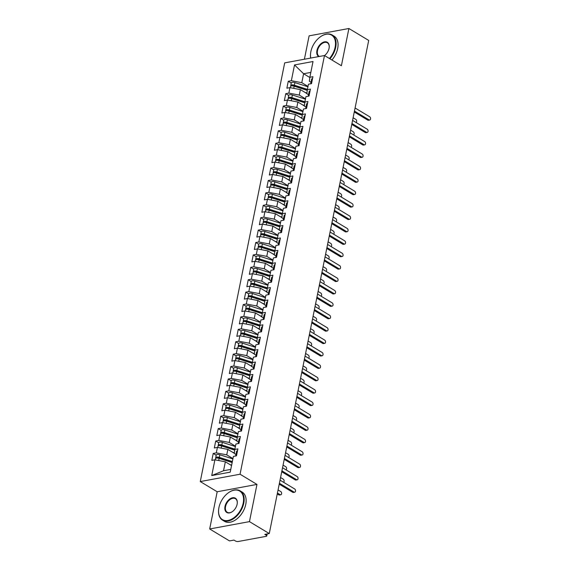 <?xml version="1.0" encoding="UTF-8"?>
<svg xmlns="http://www.w3.org/2000/svg" width="570" height="570" viewBox="0 0 570 570"><rect width="100%" height="100%" fill="white"/><g stroke="black" fill="none" stroke-linecap="round" stroke-linejoin="round"><path stroke-width="0.85" d="M209.682 528.974L249.461 521.628L256.97 484.415L217.184 491.76L209.682 528.974L229.489 540.909L233.964 540.089L235.41 540.959A2.052 0.777 -168.6 0 0 238.26 541.5L266.105 536.356A2.052 0.777 -168.6 0 0 266.76 535.95A2.052 0.777 -168.6 0 0 266.24 535.266L264.793 534.396L269.268 533.57L368.705 40.434L348.897 28.5L309.111 35.846L304.394 59.23M217.184 491.76L200.269 481.565L284.694 62.871L324.48 55.525L240.056 474.219L200.269 481.565M214.904 459.812L211.727 475.572L230.223 472.152L233.401 456.399L236.486 455.829L237.889 448.882L234.804 449.452L235.902 443.994L238.987 443.424L240.39 436.478L237.305 437.048L238.403 431.59L241.488 431.02L242.891 424.073L239.806 424.643L240.903 419.185L243.989 418.615L245.392 411.668L242.307 412.238L243.411 406.773L246.489 406.211L247.893 399.257L244.808 399.827L245.912 394.369L248.99 393.799L250.394 386.852L247.309 387.422L248.413 381.964L251.491 381.394L252.895 374.447L249.81 375.017L250.914 369.559L253.992 368.99L255.396 362.043L252.311 362.613L253.415 357.155L256.5 356.585L257.897 349.638L254.811 350.208L255.916 344.75L259.001 344.18L260.397 337.233L257.319 337.803L258.417 332.339L261.502 331.776L262.898 324.822L259.82 325.392L260.918 319.934L264.003 319.364L265.399 312.417L262.321 312.987L263.418 307.529L266.504 306.959L267.9 300.012L264.822 300.582L265.919 295.125L269.004 294.555L270.408 287.608L267.323 288.178L268.42 282.72L271.505 282.15L272.909 275.203L269.824 275.773L270.921 270.315L274.006 269.745L275.41 262.798L272.325 263.368L273.422 257.904L276.507 257.341L277.911 250.387L274.826 250.957L275.93 245.499L279.008 244.929L280.411 237.982L277.326 238.552L278.431 233.094L281.509 232.524L282.912 225.578L279.827 226.147L280.932 220.69L284.01 220.12L285.413 213.173L282.328 213.743L283.433 208.285L286.518 207.715L287.914 200.768L284.829 201.338L285.933 195.881L289.019 195.311L290.415 188.364L287.33 188.934L288.434 183.469L291.519 182.899L292.916 175.952L289.838 176.522L290.935 171.064L294.02 170.494L295.417 163.547L292.339 164.117L293.436 158.66L296.521 158.09L297.918 151.143L294.84 151.713L295.937 146.255L299.022 145.685L300.426 138.738L297.341 139.308L298.438 133.85L301.523 133.28L302.927 126.333L299.841 126.903L300.939 121.446L304.024 120.876L305.427 113.929L302.342 114.492L303.44 109.034L306.525 108.464L307.928 101.517L304.843 102.087L305.947 96.629L309.026 96.059L310.429 89.112L307.344 89.682L308.448 84.225L311.526 83.655L312.93 76.708L309.845 77.278L313.023 61.524L294.526 64.937L291.348 80.691L288.263 81.261L286.867 88.207L289.945 87.638L288.847 93.102L285.762 93.665L284.359 100.612L287.444 100.049L286.347 105.507L283.262 106.077L281.858 113.024L284.943 112.454L283.846 117.912L280.761 118.482L279.357 125.428L282.442 124.859L281.345 130.316L278.26 130.886L276.856 137.833L279.941 137.263L278.837 142.721L275.759 143.291L274.355 150.238L277.44 149.668L276.336 155.126L273.258 155.696L271.854 162.642L274.94 162.072L273.835 167.537L270.757 168.1L269.353 175.047L272.439 174.484L271.334 179.942L268.256 180.512L266.853 187.459L269.938 186.889L268.833 192.346L265.748 192.917L264.352 199.863L267.437 199.293L266.333 204.751L263.247 205.321L261.851 212.268L264.929 211.698L263.832 217.156L260.746 217.726L259.35 224.673L262.428 224.103L261.331 229.56L258.246 230.13L256.849 237.077L259.927 236.507L258.83 241.972L255.745 242.535L254.341 249.482L257.426 248.919L256.329 254.377L253.244 254.947L251.84 261.894L254.925 261.324L253.828 266.781L250.743 267.351L249.339 274.298L252.424 273.728L251.327 279.186L248.242 279.756L246.839 286.703L249.924 286.133L248.819 291.591L245.741 292.161L244.338 299.108L247.423 298.538L246.318 303.995L243.24 304.565L241.837 311.512L244.922 310.942L243.817 316.407L240.739 316.97L239.336 323.917L242.421 323.354L241.317 328.812L238.239 329.382L236.835 336.329L239.92 335.759L238.816 341.216L235.731 341.786L234.334 348.733L237.419 348.163L236.315 353.621L233.23 354.191L231.833 361.138L234.911 360.568L233.814 366.026L230.729 366.596L229.332 373.542L232.41 372.972L231.313 378.43L228.228 379L226.832 385.947L229.91 385.377L228.812 390.842L225.727 391.405L224.331 398.352L227.409 397.789L226.311 403.247L223.226 403.817L221.823 410.763L224.908 410.193L223.811 415.651L220.725 416.221L219.322 423.168L222.407 422.598L221.31 428.056L218.224 428.626L216.821 435.573L219.906 435.003L218.809 440.46L215.724 441.03L214.32 447.977L217.405 447.407L216.301 452.865L213.223 453.435L211.819 460.382L214.904 459.812L225.349 461.8L223.547 470.734L230.779 469.402M232.959 458.601L226.746 454.853L227.85 449.395L234.327 453.3M216.301 452.865L226.746 454.853M217.405 447.407L227.85 449.395M235.46 446.189L229.247 442.448L230.351 436.991L236.828 440.895M218.809 440.46L229.247 442.448M219.906 435.003L230.351 436.991M234.804 449.452L234.306 453.456L236.13 454.561M237.961 433.784L231.755 430.044L232.852 424.586L239.329 428.49M221.31 428.056L231.755 430.044M222.407 422.598L232.852 424.586M237.305 437.048L236.807 441.052L238.638 442.156M240.462 421.38L234.256 417.639L235.353 412.181L241.83 416.086M223.811 415.651L234.256 417.639M224.908 410.193L235.353 412.181M239.806 424.643L239.307 428.647L241.138 429.751M242.963 408.975L236.757 405.234L237.854 399.777L244.331 403.674M226.311 403.247L236.757 405.234M227.409 397.789L237.854 399.777M242.307 412.238L241.808 416.243L243.639 417.34M245.463 396.57L239.258 392.83L240.355 387.365L246.831 391.269M228.812 390.842L239.258 392.83M229.91 385.377L240.355 387.365M244.808 399.827L244.316 403.838L246.14 404.935M247.964 384.166L241.758 380.418L242.856 374.96L249.332 378.865M231.313 378.43L241.758 380.418M232.41 372.972L242.856 374.96M247.309 387.422L246.817 391.433L248.641 392.53M250.472 371.754L244.259 368.013L245.357 362.556L251.84 366.46M233.814 366.026L244.259 368.013M234.911 360.568L245.357 362.556M249.81 375.017L249.318 379.022L251.142 380.126M252.973 359.349L246.76 355.609L247.857 350.151L254.341 354.055M236.315 353.621L246.76 355.609M237.419 348.163L247.857 350.151M252.311 362.613L251.819 366.617L253.643 367.721M255.474 346.945L249.261 343.204L250.365 337.746L256.842 341.651M238.816 341.216L249.261 343.204M239.92 335.759L250.365 337.746M254.811 350.208L254.32 354.212L256.144 355.317M257.975 334.54L251.762 330.799L252.866 325.342L259.343 329.239M241.317 328.812L251.762 330.799M242.421 323.354L252.866 325.342M257.319 337.803L256.821 341.808L258.645 342.905M260.476 322.136L254.263 318.395L255.367 312.93L261.844 316.834M243.817 316.407L254.263 318.395M244.922 310.942L255.367 312.93M259.82 325.392L259.322 329.403L261.145 330.5M262.977 309.731L256.764 305.983L257.868 300.525L264.345 304.43M246.318 303.995L256.764 305.983M247.423 298.538L257.868 300.525M262.321 312.987L261.822 316.998L263.646 318.096M265.478 297.319L259.264 293.579L260.369 288.121L266.846 292.025M248.819 291.591L259.264 293.579M249.924 286.133L260.369 288.121M264.822 300.582L264.323 304.587L266.147 305.691M267.978 284.915L261.772 281.174L262.87 275.716L269.346 279.621M251.327 279.186L261.772 281.174M252.424 273.728L262.87 275.716M267.323 288.178L266.824 292.182L268.655 293.286M270.479 272.51L264.273 268.769L265.371 263.312L271.847 267.216M253.828 266.781L264.273 268.769M254.925 261.324L265.371 263.312M269.824 275.773L269.325 279.777L271.156 280.882M272.98 260.105L266.774 256.365L267.871 250.907L274.348 254.804M256.329 254.377L266.774 256.365M257.426 248.919L267.871 250.907M272.325 263.368L271.826 267.373L273.657 268.47M275.481 247.701L269.275 243.953L270.372 238.495L276.849 242.4M258.83 241.972L269.275 243.953M259.927 236.507L270.372 238.495M274.826 250.957L274.334 254.968L276.158 256.065M277.982 235.296L271.776 231.548L272.873 226.09L279.35 229.995M261.331 229.56L271.776 231.548M262.428 224.103L272.873 226.09M277.326 238.552L276.835 242.564L278.659 243.661M280.49 222.884L274.277 219.144L275.374 213.686L281.858 217.59M263.832 217.156L274.277 219.144M264.929 211.698L275.374 213.686M279.827 226.147L279.336 230.152L281.16 231.256M282.991 210.48L276.778 206.739L277.875 201.281L284.359 205.186M266.333 204.751L276.778 206.739M267.437 199.293L277.875 201.281M282.328 213.743L281.837 217.747L283.661 218.852M285.492 198.075L279.279 194.334L280.383 188.877L286.86 192.781M268.833 192.346L279.279 194.334M269.938 186.889L280.383 188.877M284.829 201.338L284.337 205.343L286.161 206.447M287.993 185.67L281.78 181.93L282.884 176.472L289.361 180.369M271.334 179.942L281.78 181.93M272.439 174.484L282.884 176.472M287.33 188.934L286.838 192.938L288.662 194.035M290.493 173.266L284.28 169.518L285.385 164.06L291.861 167.965M273.835 167.537L284.28 169.518M274.94 162.072L285.385 164.06M289.838 176.522L289.339 180.533L291.163 181.63M292.994 160.861L286.781 157.113L287.886 151.656L294.362 155.56M276.336 155.126L286.781 157.113M277.44 149.668L287.886 151.656M292.339 164.117L291.84 168.129L293.664 169.226M295.495 148.449L289.282 144.709L290.387 139.251L296.863 143.155M278.837 142.721L289.282 144.709M279.941 137.263L290.387 139.251M294.84 151.713L294.341 155.717L296.165 156.821M297.996 136.045L291.783 132.304L292.887 126.846L299.364 130.751M281.345 130.316L291.783 132.304M282.442 124.859L292.887 126.846M297.341 139.308L296.842 143.312L298.673 144.417M300.497 123.64L294.291 119.9L295.388 114.442L301.865 118.346M283.846 117.912L294.291 119.9M284.943 112.454L295.388 114.442M299.841 126.903L299.343 130.908L301.174 132.012M302.998 111.236L296.792 107.495L297.889 102.037L304.366 105.935M286.347 105.507L296.792 107.495M287.444 100.049L297.889 102.037M302.342 114.492L301.844 118.503L303.675 119.6M305.499 98.831L299.293 95.083L300.39 89.625L306.867 93.53M288.847 93.102L299.293 95.083M289.945 87.638L300.39 89.625M304.843 102.087L304.352 106.098L306.176 107.196M308 86.426L301.794 82.679L303.596 73.751L309.816 77.499M291.348 80.691L301.794 82.679M294.526 64.937L303.596 73.751L310.828 72.411M307.344 89.682L306.852 93.694L308.676 94.791M249.461 521.628L269.268 533.57M324.48 55.525L341.394 65.721L348.897 28.5M256.97 484.415L240.056 474.219M231.555 465.548L225.349 461.8M309.845 77.278L309.353 81.282L311.177 82.386M211.727 475.572L223.547 470.734M288.263 81.261L291.234 83.049M285.762 93.665L288.733 95.454M283.262 106.077L286.233 107.865M280.761 118.482L283.725 120.27M278.26 130.886L281.224 132.675M275.759 143.291L278.723 145.079M273.258 155.696L276.222 157.484M270.757 168.1L273.721 169.888M268.256 180.512L271.22 182.3M265.748 192.917L268.719 194.705M263.247 205.321L266.219 207.11M260.746 217.726L263.718 219.514M258.246 230.13L261.217 231.919M255.745 242.535L258.716 244.323M253.244 254.947L256.215 256.735M250.743 267.351L253.707 269.14M248.242 279.756L251.206 281.544M245.741 292.161L248.705 293.949M243.24 304.565L246.204 306.354M240.739 316.97L243.704 318.758M238.239 329.382L241.203 331.17M235.731 341.786L238.702 343.575M233.23 354.191L236.201 355.979M230.729 366.596L233.7 368.384M228.228 379L231.199 380.789M225.727 391.405L228.698 393.193M223.226 403.817L226.197 405.605M220.725 416.221L223.689 418.01M218.224 428.626L221.189 430.414M215.724 441.03L218.688 442.819M213.223 453.435L216.187 455.223M312.56 78.56A2.736 1.033 -168.6 0 0 312.524 78.567A2.736 1.033 -168.6 0 0 311.655 79.116L311.127 81.724A2.736 1.033 11.4 0 1 311.997 81.168A2.736 1.033 11.4 0 1 312.032 81.168M310.707 83.811L310.928 82.714A2.736 1.033 11.4 0 1 311.797 82.165A2.736 1.033 11.4 0 1 311.833 82.158M369.723 120.042L368.434 120.277A1.71 1.147 -100.5 0 1 367.814 120.149L369.103 119.914A1.71 1.147 79.5 0 0 369.723 120.042A1.71 1.147 79.5 0 0 370.586 118.603A1.71 1.147 79.5 0 0 369.731 116.807L355.082 107.987M367.814 120.149L354.276 111.991M369.103 119.914L354.462 111.086M311.341 82.301L311.213 82.094A2.736 1.033 11.4 0 1 311.127 81.724M307.259 90.381L294.17 86.198A2.736 1.033 -168.6 0 0 291.413 85.927A2.736 1.033 -168.6 0 0 290.543 86.476L290.294 87.709M307.294 90.067L293.757 85.735A0.955 0.363 -168.6 0 0 292.788 85.642A0.955 0.363 -168.6 0 0 292.481 85.835A0.955 0.363 -168.6 0 0 292.481 85.878M307.408 89.369L294.377 85.201A2.736 1.033 -168.6 0 0 291.612 84.937A2.736 1.033 -168.6 0 0 290.743 85.486A2.736 1.033 -168.6 0 0 290.985 86.049M290.743 85.486L291.27 82.878A2.736 1.033 11.4 0 1 292.139 82.329A2.736 1.033 11.4 0 1 294.897 82.6L307.935 86.768M356.086 122.5A1.71 1.147 79.5 0 0 356.656 120.954A1.71 1.147 79.5 0 0 355.801 119.379L353.115 117.762M307.273 90.06L302.15 88.713A2.323 0.884 11.4 0 1 300.967 88.236L300.29 87.83M305.093 92.461L306.931 93.045M310.052 90.965A2.736 1.033 -168.6 0 0 310.023 90.972A2.736 1.033 -168.6 0 0 309.147 91.521L308.627 94.128A2.736 1.033 11.4 0 1 309.496 93.58A2.736 1.033 11.4 0 1 309.531 93.573M308.206 96.216L308.427 95.119A2.736 1.033 11.4 0 1 309.296 94.57A2.736 1.033 11.4 0 1 309.332 94.563M367.222 132.447L365.933 132.689A1.71 1.147 -100.5 0 1 365.306 132.553L366.603 132.318A1.71 1.147 79.5 0 0 367.222 132.447A1.71 1.147 79.5 0 0 368.085 131.014A1.71 1.147 79.5 0 0 367.23 129.219L352.581 120.391M365.306 132.553L351.776 124.403M366.603 132.318L351.954 123.49M308.84 94.706L308.712 94.499A2.736 1.033 11.4 0 1 308.627 94.128M307.551 103.37A2.736 1.033 -168.6 0 0 307.522 103.377A2.736 1.033 -168.6 0 0 306.646 103.925L306.126 106.533A2.736 1.033 11.4 0 1 306.995 105.984A2.736 1.033 11.4 0 1 307.031 105.977M305.705 108.621L305.926 107.523A2.736 1.033 11.4 0 1 306.795 106.975A2.736 1.033 11.4 0 1 306.831 106.968M364.722 144.851L363.432 145.094A1.71 1.147 -100.5 0 1 362.805 144.965L364.102 144.723A1.71 1.147 79.5 0 0 364.722 144.851A1.71 1.147 79.5 0 0 365.584 143.419A1.71 1.147 79.5 0 0 364.729 141.624L350.08 132.796M362.805 144.965L349.275 136.807M364.102 144.723L349.453 135.895M306.339 107.11L306.211 106.903A2.736 1.033 11.4 0 1 306.126 106.533M305.05 115.774A2.736 1.033 -168.6 0 0 305.021 115.781A2.736 1.033 -168.6 0 0 304.145 116.33L303.625 118.938A2.736 1.033 11.4 0 1 304.494 118.389A2.736 1.033 11.4 0 1 304.53 118.382M304.294 119.379A2.736 1.033 11.4 0 1 304.323 119.372A2.736 1.033 11.4 0 0 303.418 119.928L303.197 121.025M362.221 157.256L360.931 157.498A1.71 1.147 -100.5 0 1 360.304 157.37L361.601 157.128A1.71 1.147 79.5 0 0 362.221 157.256A1.71 1.147 79.5 0 0 363.083 155.824A1.71 1.147 79.5 0 0 362.221 154.028L347.579 145.2M360.304 157.37L346.774 149.212M361.601 157.128L346.952 148.307M303.839 119.515L303.71 119.308A2.736 1.033 11.4 0 1 303.625 118.938M302.549 128.186A2.736 1.033 -168.6 0 0 302.52 128.186A2.736 1.033 -168.6 0 0 301.644 128.742L301.117 131.342A2.736 1.033 11.4 0 1 301.993 130.794A2.736 1.033 11.4 0 1 302.022 130.787M300.696 133.43L300.917 132.34A2.736 1.033 11.4 0 1 301.794 131.784A2.736 1.033 11.4 0 1 301.822 131.784M359.72 169.668L358.43 169.903A1.71 1.147 -100.5 0 1 357.803 169.775L359.1 169.532A1.71 1.147 79.5 0 0 359.72 169.668A1.71 1.147 79.5 0 0 360.582 168.228A1.71 1.147 79.5 0 0 359.72 166.433L345.078 157.605M357.803 169.775L344.273 161.616M359.1 169.532L344.451 160.712M301.338 131.919L301.209 131.72A2.736 1.033 11.4 0 1 301.117 131.342M304.758 102.785L291.669 98.603A2.736 1.033 -168.6 0 0 288.912 98.332A2.736 1.033 -168.6 0 0 288.042 98.881L287.793 100.113M304.793 102.472L291.256 98.14A0.955 0.363 -168.6 0 0 290.287 98.047A0.955 0.363 -168.6 0 0 289.98 98.24A0.955 0.363 -168.6 0 0 289.98 98.282M304.907 101.781L291.868 97.605A2.736 1.033 -168.6 0 0 289.111 97.342A2.736 1.033 -168.6 0 0 288.242 97.89A2.736 1.033 -168.6 0 0 288.484 98.453M288.242 97.89L288.762 95.283A2.736 1.033 11.4 0 1 289.638 94.734A2.736 1.033 11.4 0 1 292.396 95.005L305.435 99.173M353.585 134.905A1.71 1.147 79.5 0 0 354.155 133.359A1.71 1.147 79.5 0 0 353.3 131.784L350.614 130.167M304.772 102.465L299.649 101.125A2.323 0.884 11.4 0 1 298.466 100.648L297.789 100.235M302.592 104.866L304.43 105.457M302.257 115.19L289.168 111.008A2.736 1.033 -168.6 0 0 286.411 110.737A2.736 1.033 -168.6 0 0 285.541 111.285L285.292 112.518M297.141 113.558L302.271 114.876L288.755 110.552A0.955 0.363 -168.6 0 0 287.786 110.452A0.955 0.363 -168.6 0 0 287.48 110.644A0.955 0.363 -168.6 0 0 287.48 110.687M302.406 114.185L289.368 110.017A2.736 1.033 -168.6 0 0 286.61 109.746A2.736 1.033 -168.6 0 0 285.741 110.295A2.736 1.033 -168.6 0 0 285.983 110.858M285.741 110.295L286.261 107.687A2.736 1.033 11.4 0 1 287.137 107.139A2.736 1.033 11.4 0 1 289.895 107.409L302.934 111.578M351.084 147.309A1.71 1.147 79.5 0 0 351.654 145.77A1.71 1.147 79.5 0 0 350.799 144.196L348.113 142.571M297.148 113.53A2.323 0.884 11.4 0 1 295.965 113.052L295.288 112.639M300.091 117.27L301.929 117.862M299.756 127.602L286.667 123.412A2.736 1.033 -168.6 0 0 283.91 123.141A2.736 1.033 -168.6 0 0 283.034 123.697L282.791 124.923M294.64 125.963L299.77 127.281L286.254 122.956A0.955 0.363 -168.6 0 0 285.285 122.864A0.955 0.363 -168.6 0 0 284.979 123.056A0.955 0.363 -168.6 0 0 284.979 123.091M299.906 126.59L286.867 122.422A2.736 1.033 -168.6 0 0 284.109 122.151A2.736 1.033 -168.6 0 0 283.24 122.7A2.736 1.033 -168.6 0 0 283.482 123.27M283.24 122.7L283.76 120.099A2.736 1.033 11.4 0 1 284.637 119.543A2.736 1.033 11.4 0 1 287.394 119.814L300.426 123.982M348.576 159.721A1.71 1.147 79.5 0 0 349.154 158.175A1.71 1.147 79.5 0 0 348.298 156.6L345.605 154.976M294.647 125.934A2.323 0.884 11.4 0 1 293.464 125.457L292.788 125.044M297.59 129.682L299.421 130.266M297.255 140.006L284.166 135.817A2.736 1.033 -168.6 0 0 281.409 135.553A2.736 1.033 -168.6 0 0 280.533 136.102L280.29 137.327M297.291 139.693L283.746 135.361A0.955 0.363 -168.6 0 0 282.784 135.268A0.955 0.363 -168.6 0 0 282.478 135.46A0.955 0.363 -168.6 0 0 282.478 135.503M297.405 138.995L284.366 134.826A2.736 1.033 -168.6 0 0 281.608 134.556A2.736 1.033 -168.6 0 0 280.732 135.104A2.736 1.033 -168.6 0 0 280.974 135.674M280.732 135.104L281.259 132.504A2.736 1.033 11.4 0 1 282.136 131.955A2.736 1.033 11.4 0 1 284.893 132.219L297.925 136.387M346.076 172.126A1.71 1.147 79.5 0 0 346.653 170.58A1.71 1.147 79.5 0 0 345.798 169.005L343.104 167.38M297.269 139.686L292.146 138.339A2.323 0.884 11.4 0 1 290.964 137.862L290.287 137.448M295.089 142.087L296.92 142.671M329.432 58.511A16.68 10.602 -58.9 0 0 335.124 47.182A16.68 10.602 -58.9 0 0 320.418 36.794A16.68 10.602 -58.9 0 0 310.857 51.656A16.68 10.602 -58.9 0 0 310.629 53.038A16.68 10.602 -58.9 0 0 310.75 58.062M320.525 36.722A17.093 10.859 121.1 0 1 320.625 36.651A17.093 10.859 121.1 0 1 332.082 34.941A17.093 10.859 121.1 0 1 335.694 47.289A17.093 10.859 121.1 0 1 329.937 58.817M318.73 56.587A8.343 5.301 121.1 0 1 316.927 50.538A8.343 5.301 121.1 0 1 324.237 41.909A8.343 5.301 121.1 0 1 329.175 47.609A8.343 5.301 121.1 0 1 329.061 48.3A8.343 5.301 121.1 0 1 324.522 55.554M329.154 47.738A7.93 5.037 -58.9 0 0 327.358 42.786A7.93 5.037 -58.9 0 0 317.497 50.645A7.93 5.037 -58.9 0 0 319.171 56.373A7.93 5.037 -58.9 0 0 319.343 56.473M332.082 34.941L334.077 36.138A17.093 10.859 121.1 0 1 337.682 48.486A17.093 10.859 121.1 0 1 331.925 60.014M310.65 58.076A17.093 10.859 121.1 0 1 310.593 53.295A17.093 10.859 121.1 0 1 310.614 53.167M243.198 503.089A16.68 10.602 -58.9 0 0 228.492 492.708A16.68 10.602 -58.9 0 0 218.93 507.571A16.68 10.602 -58.9 0 0 218.702 508.953A16.68 10.602 -58.9 0 0 228.57 520.346A16.68 10.602 -58.9 0 0 243.198 503.089M228.591 492.637A17.093 10.859 121.1 0 1 228.698 492.566A17.093 10.859 121.1 0 1 240.155 490.856A17.093 10.859 121.1 0 1 243.768 503.203A17.093 10.859 121.1 0 1 222.514 520.139A17.093 10.859 121.1 0 1 218.666 509.209A17.093 10.859 121.1 0 1 218.688 509.081M237.127 504.215A8.343 5.301 121.1 0 1 232.346 511.646A8.343 5.301 121.1 0 1 224.993 506.452A8.343 5.301 121.1 0 1 232.311 497.824A8.343 5.301 121.1 0 1 237.241 503.524A8.343 5.301 121.1 0 1 237.127 504.215M237.227 503.652A7.93 5.037 -58.9 0 0 235.424 498.7A7.93 5.037 -58.9 0 0 225.563 506.559A7.93 5.037 -58.9 0 0 227.238 512.288A7.93 5.037 -58.9 0 0 232.453 511.568M240.155 490.856L242.143 492.053A17.093 10.859 121.1 0 1 245.756 504.4A17.093 10.859 121.1 0 1 224.502 521.336L222.514 520.139M300.048 140.59A2.736 1.033 -168.6 0 0 300.012 140.598A2.736 1.033 -168.6 0 0 299.143 141.146L298.616 143.747A2.736 1.033 11.4 0 1 299.492 143.198A2.736 1.033 11.4 0 1 299.521 143.191M298.195 145.835L298.416 144.744A2.736 1.033 11.4 0 1 299.293 144.196A2.736 1.033 11.4 0 1 299.321 144.189M357.219 182.072L355.929 182.307A1.71 1.147 -100.5 0 1 355.302 182.179L356.599 181.944A1.71 1.147 79.5 0 0 357.219 182.072A1.71 1.147 79.5 0 0 358.081 180.633A1.71 1.147 79.5 0 0 357.219 178.838L342.577 170.017M355.302 182.179L341.765 174.021M356.599 181.944L341.95 173.116M298.83 144.324L298.709 144.125A2.736 1.033 11.4 0 1 298.616 143.747M294.754 152.411L281.666 148.221A2.736 1.033 -168.6 0 0 278.908 147.958A2.736 1.033 -168.6 0 0 278.032 148.506L277.79 149.732M294.79 152.097L281.245 147.765A0.955 0.363 -168.6 0 0 280.283 147.673A0.955 0.363 -168.6 0 0 279.977 147.865A0.955 0.363 -168.6 0 0 279.977 147.908M294.904 151.399L281.865 147.231A2.736 1.033 -168.6 0 0 279.108 146.96A2.736 1.033 -168.6 0 0 278.231 147.516A2.736 1.033 -168.6 0 0 278.474 148.079M278.231 147.516L278.759 144.908A2.736 1.033 11.4 0 1 279.635 144.36A2.736 1.033 11.4 0 1 282.392 144.623L295.424 148.799M343.575 184.53A1.71 1.147 79.5 0 0 344.145 182.984A1.71 1.147 79.5 0 0 343.297 181.41L340.603 179.785M294.768 152.09L289.645 150.744A2.323 0.884 11.4 0 1 288.463 150.266L287.786 149.86M292.588 154.491L294.419 155.076M297.547 152.995A2.736 1.033 -168.6 0 0 297.512 153.002A2.736 1.033 -168.6 0 0 296.642 153.551L296.115 156.159A2.736 1.033 11.4 0 1 296.991 155.603A2.736 1.033 11.4 0 1 297.02 155.603M295.695 158.246L295.916 157.149A2.736 1.033 11.4 0 1 296.792 156.6A2.736 1.033 11.4 0 1 296.82 156.593M354.718 194.477L353.421 194.712A1.71 1.147 -100.5 0 1 352.802 194.584L354.091 194.349A1.71 1.147 79.5 0 0 354.718 194.477A1.71 1.147 79.5 0 0 355.58 193.038A1.71 1.147 79.5 0 0 354.718 191.242L340.076 182.421M352.802 194.584L339.264 186.426M354.091 194.349L339.449 185.521M296.329 156.736L296.208 156.529A2.736 1.033 11.4 0 1 296.115 156.159M295.046 165.4A2.736 1.033 -168.6 0 0 295.011 165.407A2.736 1.033 -168.6 0 0 294.141 165.956L293.614 168.563A2.736 1.033 11.4 0 1 294.49 168.015A2.736 1.033 11.4 0 1 294.519 168.008M293.194 170.651L293.415 169.554A2.736 1.033 11.4 0 1 294.291 169.005A2.736 1.033 11.4 0 1 294.32 168.998M352.217 206.882L350.921 207.124A1.71 1.147 -100.5 0 1 350.301 206.988L351.59 206.753A1.71 1.147 79.5 0 0 352.217 206.882A1.71 1.147 79.5 0 0 353.079 205.449A1.71 1.147 79.5 0 0 352.217 203.654L337.575 194.826M350.301 206.988L336.763 198.837M351.59 206.753L336.948 197.925M293.828 169.14L293.7 168.934A2.736 1.033 11.4 0 1 293.614 168.563M292.545 177.804A2.736 1.033 -168.6 0 0 292.51 177.811A2.736 1.033 -168.6 0 0 291.641 178.36L291.113 180.968A2.736 1.033 11.4 0 1 291.99 180.419A2.736 1.033 11.4 0 1 292.018 180.412M290.693 183.056L290.914 181.958A2.736 1.033 11.4 0 1 291.783 181.41A2.736 1.033 11.4 0 1 291.819 181.403M349.716 219.286L348.42 219.528A1.71 1.147 -100.5 0 1 347.8 219.4L349.089 219.158A1.71 1.147 79.5 0 0 349.716 219.286A1.71 1.147 79.5 0 0 350.579 217.854A1.71 1.147 79.5 0 0 349.716 216.059L335.075 207.231M347.8 219.4L334.262 211.242M349.089 219.158L334.447 210.33M291.327 181.545L291.199 181.338A2.736 1.033 11.4 0 1 291.113 180.968M290.044 190.209A2.736 1.033 -168.6 0 0 290.009 190.216A2.736 1.033 -168.6 0 0 289.14 190.765L288.612 193.373A2.736 1.033 11.4 0 1 289.482 192.824A2.736 1.033 11.4 0 1 289.517 192.817M288.192 195.46L288.413 194.363A2.736 1.033 11.4 0 1 289.282 193.814A2.736 1.033 11.4 0 1 289.318 193.807M347.216 231.691L345.919 231.933A1.71 1.147 -100.5 0 1 345.299 231.805L346.589 231.562A1.71 1.147 79.5 0 0 347.216 231.691A1.71 1.147 79.5 0 0 348.078 230.259A1.71 1.147 79.5 0 0 347.216 228.463L332.574 219.635M345.299 231.805L331.761 223.647M346.589 231.562L331.947 222.742M288.826 193.95L288.698 193.743A2.736 1.033 11.4 0 1 288.612 193.373M292.253 164.816L279.165 160.633A2.736 1.033 -168.6 0 0 276.407 160.362A2.736 1.033 -168.6 0 0 275.531 160.911L275.281 162.144M292.289 164.502L278.744 160.17A0.955 0.363 -168.6 0 0 277.782 160.077A0.955 0.363 -168.6 0 0 277.476 160.27A0.955 0.363 -168.6 0 0 277.476 160.312M292.396 163.804L279.364 159.636A2.736 1.033 -168.6 0 0 276.607 159.372A2.736 1.033 -168.6 0 0 275.73 159.921A2.736 1.033 -168.6 0 0 275.973 160.484M275.73 159.921L276.258 157.313A2.736 1.033 11.4 0 1 277.127 156.764A2.736 1.033 11.4 0 1 279.891 157.035L292.923 161.203M341.074 196.935A1.71 1.147 79.5 0 0 341.644 195.389A1.71 1.147 79.5 0 0 340.796 193.814L338.103 192.197M292.267 164.495L287.145 163.148A2.323 0.884 11.4 0 1 285.962 162.671L285.285 162.265M290.087 166.896L291.918 167.48M289.745 177.22L276.664 173.038A2.736 1.033 -168.6 0 0 273.906 172.767A2.736 1.033 -168.6 0 0 273.03 173.316L272.781 174.548M284.637 175.589L289.76 176.9L276.243 172.575A0.955 0.363 -168.6 0 0 275.281 172.482A0.955 0.363 -168.6 0 0 274.975 172.674A0.955 0.363 -168.6 0 0 274.975 172.717M289.895 176.215L276.863 172.04A2.736 1.033 -168.6 0 0 274.106 171.777A2.736 1.033 -168.6 0 0 273.23 172.325A2.736 1.033 -168.6 0 0 273.472 172.888M273.23 172.325L273.757 169.718A2.736 1.033 11.4 0 1 274.626 169.169A2.736 1.033 11.4 0 1 277.391 169.44L290.422 173.608M338.573 209.34A1.71 1.147 79.5 0 0 339.143 207.793A1.71 1.147 79.5 0 0 338.295 206.219L335.602 204.602M284.644 175.56A2.323 0.884 11.4 0 1 283.461 175.083L282.784 174.669M287.586 179.301L289.418 179.892M287.244 189.625L274.163 185.442A2.736 1.033 -168.6 0 0 271.398 185.172A2.736 1.033 -168.6 0 0 270.529 185.72L270.28 186.953M287.287 189.318L273.743 184.986A0.955 0.363 -168.6 0 0 272.781 184.887A0.955 0.363 -168.6 0 0 272.474 185.079A0.955 0.363 -168.6 0 0 272.467 185.122M287.394 188.62L274.362 184.452A2.736 1.033 -168.6 0 0 271.605 184.181A2.736 1.033 -168.6 0 0 270.729 184.73A2.736 1.033 -168.6 0 0 270.971 185.293M270.729 184.73L271.256 182.122A2.736 1.033 11.4 0 1 272.125 181.573A2.736 1.033 11.4 0 1 274.89 181.844L287.921 186.012M336.072 221.744A1.71 1.147 79.5 0 0 336.642 220.205A1.71 1.147 79.5 0 0 335.794 218.631L333.101 217.006M287.259 189.311L282.143 187.965A2.323 0.884 11.4 0 1 280.96 187.487L280.283 187.074M285.086 191.705L286.917 192.297M284.743 202.037L271.662 197.847A2.736 1.033 -168.6 0 0 268.897 197.576A2.736 1.033 -168.6 0 0 268.028 198.132L267.779 199.358M284.786 201.723L271.242 197.391A0.955 0.363 -168.6 0 0 270.273 197.298A0.955 0.363 -168.6 0 0 269.973 197.491A0.955 0.363 -168.6 0 0 269.966 197.526M284.893 201.025L271.862 196.857A2.736 1.033 -168.6 0 0 269.097 196.586A2.736 1.033 -168.6 0 0 268.228 197.135A2.736 1.033 -168.6 0 0 268.47 197.705M268.228 197.135L268.755 194.534A2.736 1.033 11.4 0 1 269.624 193.985A2.736 1.033 11.4 0 1 272.389 194.249L285.42 198.417M333.571 234.156A1.71 1.147 79.5 0 0 334.141 232.61A1.71 1.147 79.5 0 0 333.293 231.035L330.6 229.411M284.758 201.716L279.642 200.369A2.323 0.884 11.4 0 1 278.459 199.892L277.782 199.479M282.585 204.117L284.416 204.701M287.544 202.621A2.736 1.033 -168.6 0 0 287.508 202.621A2.736 1.033 -168.6 0 0 286.639 203.177L286.112 205.777A2.736 1.033 11.4 0 1 286.981 205.229A2.736 1.033 11.4 0 1 287.016 205.221M285.691 207.865L285.912 206.775A2.736 1.033 11.4 0 1 286.781 206.219A2.736 1.033 11.4 0 1 286.817 206.219M344.715 244.103L343.418 244.338A1.71 1.147 -100.5 0 1 342.798 244.209L344.088 243.967A1.71 1.147 79.5 0 0 344.715 244.103A1.71 1.147 79.5 0 0 345.577 242.663A1.71 1.147 79.5 0 0 344.715 240.868L330.066 232.04M342.798 244.209L329.261 236.051M344.088 243.967L329.446 235.146M286.325 206.354L286.197 206.155A2.736 1.033 11.4 0 1 286.112 205.777M285.043 215.025A2.736 1.033 -168.6 0 0 285.007 215.033A2.736 1.033 -168.6 0 0 284.138 215.581L283.611 218.182A2.736 1.033 11.4 0 1 284.48 217.633A2.736 1.033 11.4 0 1 284.516 217.626M283.19 220.269L283.411 219.179A2.736 1.033 11.4 0 1 284.28 218.631A2.736 1.033 11.4 0 1 284.316 218.623M342.214 256.507L340.917 256.742A1.71 1.147 -100.5 0 1 340.297 256.614L341.587 256.379A1.71 1.147 79.5 0 0 342.214 256.507A1.71 1.147 79.5 0 0 343.076 255.068A1.71 1.147 79.5 0 0 342.214 253.272L327.565 244.452M340.297 256.614L326.76 248.456M341.587 256.379L326.945 247.551M283.824 218.759L283.696 218.559A2.736 1.033 11.4 0 1 283.611 218.182M282.542 227.43A2.736 1.033 -168.6 0 0 282.506 227.437A2.736 1.033 -168.6 0 0 281.637 227.986L281.11 230.594A2.736 1.033 11.4 0 1 281.979 230.038A2.736 1.033 11.4 0 1 282.015 230.038M280.689 232.681L280.91 231.584A2.736 1.033 11.4 0 1 281.78 231.035A2.736 1.033 11.4 0 1 281.815 231.028M339.706 268.912L338.416 269.147A1.71 1.147 -100.5 0 1 337.796 269.019L339.086 268.784A1.71 1.147 79.5 0 0 339.706 268.912A1.71 1.147 79.5 0 0 340.575 267.472A1.71 1.147 79.5 0 0 339.713 265.677L325.064 256.856M337.796 269.019L324.259 260.861M339.086 268.784L324.444 259.956M281.323 231.171L281.195 230.964A2.736 1.033 11.4 0 1 281.11 230.594M280.034 239.835A2.736 1.033 -168.6 0 0 280.005 239.842A2.736 1.033 -168.6 0 0 279.129 240.39L278.609 242.998A2.736 1.033 11.4 0 1 279.478 242.45A2.736 1.033 11.4 0 1 279.514 242.442M278.189 245.086L278.409 243.989A2.736 1.033 11.4 0 1 279.279 243.44A2.736 1.033 11.4 0 1 279.314 243.433M337.205 281.316L335.915 281.559A1.71 1.147 -100.5 0 1 335.288 281.423L336.585 281.188A1.71 1.147 79.5 0 0 337.205 281.316A1.71 1.147 79.5 0 0 338.067 279.884A1.71 1.147 79.5 0 0 337.212 278.089L322.563 269.261M335.288 281.423L321.758 273.272M336.585 281.188L321.936 272.36M278.823 243.575L278.694 243.369A2.736 1.033 11.4 0 1 278.609 242.998M277.533 252.239A2.736 1.033 -168.6 0 0 277.505 252.246A2.736 1.033 -168.6 0 0 276.628 252.795L276.108 255.403A2.736 1.033 11.4 0 1 276.977 254.854A2.736 1.033 11.4 0 1 277.013 254.847M275.688 257.49L275.909 256.393A2.736 1.033 11.4 0 1 276.778 255.845A2.736 1.033 11.4 0 1 276.813 255.837M334.704 293.721L333.414 293.963A1.71 1.147 -100.5 0 1 332.787 293.835L334.084 293.593A1.71 1.147 79.5 0 0 334.704 293.721A1.71 1.147 79.5 0 0 335.566 292.289A1.71 1.147 79.5 0 0 334.711 290.493L320.062 281.666M332.787 293.835L319.257 285.677M334.084 293.593L319.435 284.765M276.322 255.98L276.193 255.773A2.736 1.033 11.4 0 1 276.108 255.403M282.243 214.441L269.161 210.252A2.736 1.033 -168.6 0 0 266.397 209.988A2.736 1.033 -168.6 0 0 265.527 210.537L265.278 211.762M282.285 214.128L268.741 209.796A0.955 0.363 -168.6 0 0 267.772 209.703A0.955 0.363 -168.6 0 0 267.472 209.895A0.955 0.363 -168.6 0 0 267.465 209.938M282.392 213.429L269.361 209.261A2.736 1.033 -168.6 0 0 266.596 208.99A2.736 1.033 -168.6 0 0 265.727 209.539A2.736 1.033 -168.6 0 0 265.969 210.109M265.727 209.539L266.254 206.939A2.736 1.033 11.4 0 1 267.123 206.39A2.736 1.033 11.4 0 1 269.881 206.654L282.919 210.829M331.07 246.561A1.71 1.147 79.5 0 0 331.64 245.014A1.71 1.147 79.5 0 0 330.792 243.44L328.099 241.815M282.257 214.12L277.141 212.774A2.323 0.884 11.4 0 1 275.958 212.296L275.281 211.883M280.077 216.522L281.915 217.106M279.742 226.846L266.66 222.656A2.736 1.033 -168.6 0 0 263.896 222.393A2.736 1.033 -168.6 0 0 263.026 222.941L262.777 224.174M279.785 226.532L266.24 222.2A0.955 0.363 -168.6 0 0 265.271 222.108A0.955 0.363 -168.6 0 0 264.964 222.3A0.955 0.363 -168.6 0 0 264.964 222.343M279.891 225.834L266.86 221.666A2.736 1.033 -168.6 0 0 264.095 221.395A2.736 1.033 -168.6 0 0 263.226 221.951A2.736 1.033 -168.6 0 0 263.468 222.514M263.226 221.951L263.753 219.343A2.736 1.033 11.4 0 1 264.623 218.794A2.736 1.033 11.4 0 1 267.38 219.058L280.419 223.233M328.569 258.965A1.71 1.147 79.5 0 0 329.139 257.419A1.71 1.147 79.5 0 0 328.291 255.845L325.598 254.22M279.756 226.525L274.64 225.179A2.323 0.884 11.4 0 1 273.45 224.701L272.781 224.295M277.576 228.926L279.414 229.511M277.241 239.25L264.159 235.068A2.736 1.033 -168.6 0 0 261.395 234.797A2.736 1.033 -168.6 0 0 260.526 235.346L260.276 236.579M272.132 237.619L277.255 238.93L263.739 234.605A0.955 0.363 -168.6 0 0 262.77 234.512A0.955 0.363 -168.6 0 0 262.464 234.705A0.955 0.363 -168.6 0 0 262.464 234.747M277.391 238.239L264.359 234.07A2.736 1.033 -168.6 0 0 261.594 233.807A2.736 1.033 -168.6 0 0 260.725 234.356A2.736 1.033 -168.6 0 0 260.967 234.918M260.725 234.356L261.252 231.748A2.736 1.033 11.4 0 1 262.122 231.199A2.736 1.033 11.4 0 1 264.879 231.47L277.918 235.638M326.069 271.37A1.71 1.147 79.5 0 0 326.639 269.824A1.71 1.147 79.5 0 0 325.791 268.249L323.097 266.632M272.132 237.583A2.323 0.884 11.4 0 1 270.95 237.106L270.273 236.7M275.075 241.331L276.913 241.915M274.74 251.655L261.651 247.473A2.736 1.033 -168.6 0 0 258.894 247.202A2.736 1.033 -168.6 0 0 258.025 247.751L257.775 248.983M274.776 251.341L261.238 247.01A0.955 0.363 -168.6 0 0 260.269 246.917A0.955 0.363 -168.6 0 0 259.963 247.109A0.955 0.363 -168.6 0 0 259.963 247.152M274.89 250.65L261.858 246.475A2.736 1.033 -168.6 0 0 259.094 246.212A2.736 1.033 -168.6 0 0 258.224 246.76A2.736 1.033 -168.6 0 0 258.466 247.323M258.224 246.76L258.744 244.152A2.736 1.033 11.4 0 1 259.621 243.604A2.736 1.033 11.4 0 1 262.378 243.874L275.417 248.043M323.568 283.774A1.71 1.147 79.5 0 0 324.138 282.228A1.71 1.147 79.5 0 0 323.283 280.654L320.596 279.036M274.754 251.334L269.631 249.995A2.323 0.884 11.4 0 1 268.449 249.518L267.772 249.104M272.574 253.736L274.412 254.327M272.239 264.06L259.151 259.877A2.736 1.033 -168.6 0 0 256.393 259.607A2.736 1.033 -168.6 0 0 255.524 260.155L255.274 261.388M272.275 263.753L258.737 259.421A0.955 0.363 -168.6 0 0 257.768 259.322A0.955 0.363 -168.6 0 0 257.462 259.514A0.955 0.363 -168.6 0 0 257.462 259.557M272.389 263.055L259.35 258.887A2.736 1.033 -168.6 0 0 256.593 258.616A2.736 1.033 -168.6 0 0 255.723 259.165A2.736 1.033 -168.6 0 0 255.966 259.728M255.723 259.165L256.243 256.557A2.736 1.033 11.4 0 1 257.12 256.008A2.736 1.033 11.4 0 1 259.877 256.279L272.916 260.447M321.067 296.186A1.71 1.147 79.5 0 0 321.637 294.64A1.71 1.147 79.5 0 0 320.782 293.065L318.096 291.441M272.253 263.746L267.131 262.399A2.323 0.884 11.4 0 1 265.948 261.922L265.271 261.509M270.073 266.14L271.911 266.732M275.032 264.644A2.736 1.033 -168.6 0 0 275.004 264.651A2.736 1.033 -168.6 0 0 274.127 265.2L273.607 267.807A2.736 1.033 11.4 0 1 274.476 267.259A2.736 1.033 11.4 0 1 274.512 267.252M273.18 269.895L273.401 268.798A2.736 1.033 11.4 0 1 274.277 268.249A2.736 1.033 11.4 0 1 274.312 268.242M332.203 306.126L330.913 306.368A1.71 1.147 -100.5 0 1 330.286 306.24L331.583 305.997A1.71 1.147 79.5 0 0 332.203 306.126A1.71 1.147 79.5 0 0 333.065 304.693A1.71 1.147 79.5 0 0 332.21 302.898L317.561 294.07M330.286 306.24L316.756 298.082M331.583 305.997L316.934 297.177M273.821 268.385L273.693 268.178A2.736 1.033 11.4 0 1 273.607 267.807M269.738 276.471L256.65 272.282A2.736 1.033 -168.6 0 0 253.892 272.011A2.736 1.033 -168.6 0 0 253.023 272.567L252.774 273.792M269.774 276.158L256.236 271.826A0.955 0.363 -168.6 0 0 255.267 271.733A0.955 0.363 -168.6 0 0 254.961 271.926A0.955 0.363 -168.6 0 0 254.961 271.961M269.888 275.46L256.849 271.291A2.736 1.033 -168.6 0 0 254.092 271.021A2.736 1.033 -168.6 0 0 253.222 271.569A2.736 1.033 -168.6 0 0 253.465 272.139M253.222 271.569L253.743 268.969A2.736 1.033 11.4 0 1 254.619 268.42A2.736 1.033 11.4 0 1 257.376 268.684L270.408 272.852M318.566 308.591A1.71 1.147 79.5 0 0 319.136 307.045A1.71 1.147 79.5 0 0 318.281 305.47L315.588 303.846M269.752 276.151L264.63 274.804A2.323 0.884 11.4 0 1 263.447 274.327L262.77 273.913M267.572 278.552L269.411 279.136M272.531 277.056A2.736 1.033 -168.6 0 0 272.503 277.056A2.736 1.033 -168.6 0 0 271.626 277.611L271.099 280.212A2.736 1.033 11.4 0 1 271.976 279.663A2.736 1.033 11.4 0 1 272.011 279.656M270.679 282.3L270.9 281.209A2.736 1.033 11.4 0 1 271.776 280.654A2.736 1.033 11.4 0 1 271.805 280.654M329.702 318.537L328.413 318.772A1.71 1.147 -100.5 0 1 327.786 318.644L329.082 318.402A1.71 1.147 79.5 0 0 329.702 318.537A1.71 1.147 79.5 0 0 330.564 317.098A1.71 1.147 79.5 0 0 329.702 315.303L315.06 306.482M327.786 318.644L314.255 310.486M329.082 318.402L314.433 309.581M271.32 280.789L271.192 280.59A2.736 1.033 11.4 0 1 271.099 280.212M267.237 288.876L254.149 284.687A2.736 1.033 -168.6 0 0 251.391 284.423A2.736 1.033 -168.6 0 0 250.515 284.971L250.273 286.197M262.122 287.237L267.252 288.555L253.736 284.231A0.955 0.363 -168.6 0 0 252.767 284.138A0.955 0.363 -168.6 0 0 252.46 284.33A0.955 0.363 -168.6 0 0 252.46 284.373M267.387 287.864L254.348 283.696A2.736 1.033 -168.6 0 0 251.591 283.425A2.736 1.033 -168.6 0 0 250.722 283.974A2.736 1.033 -168.6 0 0 250.957 284.544M250.722 283.974L251.242 281.373A2.736 1.033 11.4 0 1 252.118 280.825A2.736 1.033 11.4 0 1 254.876 281.088L267.907 285.264M316.058 320.995A1.71 1.147 79.5 0 0 316.635 319.449A1.71 1.147 79.5 0 0 315.78 317.875L313.087 316.25M262.129 287.209A2.323 0.884 11.4 0 1 260.946 286.731L260.269 286.318M265.071 290.957L266.903 291.541M270.03 289.46A2.736 1.033 -168.6 0 0 270.002 289.467A2.736 1.033 -168.6 0 0 269.126 290.016L268.598 292.617A2.736 1.033 11.4 0 1 269.475 292.068A2.736 1.033 11.4 0 1 269.503 292.061M269.275 293.065A2.736 1.033 11.4 0 1 269.304 293.058A2.736 1.033 11.4 0 0 268.399 293.614L268.178 294.704M327.201 330.942L325.912 331.177A1.71 1.147 -100.5 0 1 325.285 331.049L326.582 330.814A1.71 1.147 79.5 0 0 327.201 330.942A1.71 1.147 79.5 0 0 328.064 329.503A1.71 1.147 79.5 0 0 327.201 327.707L312.56 318.887M325.285 331.049L311.747 322.891M326.582 330.814L311.933 321.986M268.812 293.194L268.691 292.994A2.736 1.033 11.4 0 1 268.598 292.617M264.737 301.281L251.648 297.091A2.736 1.033 -168.6 0 0 248.891 296.828A2.736 1.033 -168.6 0 0 248.014 297.376L247.772 298.609M259.621 299.642L264.751 300.96L251.228 296.635A0.955 0.363 -168.6 0 0 250.266 296.543A0.955 0.363 -168.6 0 0 249.959 296.735A0.955 0.363 -168.6 0 0 249.959 296.778M264.886 300.269L251.847 296.101A2.736 1.033 -168.6 0 0 249.09 295.83A2.736 1.033 -168.6 0 0 248.214 296.386A2.736 1.033 -168.6 0 0 248.456 296.949M248.214 296.386L248.741 293.778A2.736 1.033 11.4 0 1 249.617 293.229A2.736 1.033 11.4 0 1 252.375 293.493L265.406 297.668M313.557 333.4A1.71 1.147 79.5 0 0 314.127 331.854A1.71 1.147 79.5 0 0 313.279 330.279L310.586 328.655M259.628 299.613A2.323 0.884 11.4 0 1 258.445 299.136L257.768 298.73M262.57 303.361L264.402 303.945M267.53 301.865A2.736 1.033 -168.6 0 0 267.494 301.872A2.736 1.033 -168.6 0 0 266.625 302.421L266.097 305.028A2.736 1.033 11.4 0 1 266.974 304.473A2.736 1.033 11.4 0 1 267.002 304.473M265.677 307.116L265.898 306.019A2.736 1.033 11.4 0 1 266.774 305.47A2.736 1.033 11.4 0 1 266.803 305.463M324.701 343.347L323.404 343.582A1.71 1.147 -100.5 0 1 322.784 343.454L324.081 343.218A1.71 1.147 79.5 0 0 324.701 343.347A1.71 1.147 79.5 0 0 325.563 341.907A1.71 1.147 79.5 0 0 324.701 340.112L310.059 331.291M322.784 343.454L309.246 335.303M324.081 343.218L309.432 334.391M266.311 305.606L266.19 305.399A2.736 1.033 11.4 0 1 266.097 305.028M262.236 313.685L249.147 309.503A2.736 1.033 -168.6 0 0 246.39 309.232A2.736 1.033 -168.6 0 0 245.513 309.781L245.264 311.013M262.271 313.372L248.727 309.04A0.955 0.363 -168.6 0 0 247.765 308.947A0.955 0.363 -168.6 0 0 247.458 309.139A0.955 0.363 -168.6 0 0 247.458 309.182M262.378 312.673L249.346 308.505A2.736 1.033 -168.6 0 0 246.589 308.242A2.736 1.033 -168.6 0 0 245.713 308.79A2.736 1.033 -168.6 0 0 245.955 309.353M245.713 308.79L246.24 306.183A2.736 1.033 11.4 0 1 247.109 305.634A2.736 1.033 11.4 0 1 249.874 305.905L262.905 310.073M311.056 345.805A1.71 1.147 79.5 0 0 311.626 344.259A1.71 1.147 79.5 0 0 310.778 342.684L308.085 341.067M262.25 313.365L257.127 312.018A2.323 0.884 11.4 0 1 255.944 311.548L255.267 311.135M260.07 315.766L261.901 316.357M265.029 314.269A2.736 1.033 -168.6 0 0 264.993 314.277A2.736 1.033 -168.6 0 0 264.124 314.825L263.596 317.433A2.736 1.033 11.4 0 1 264.473 316.884A2.736 1.033 11.4 0 1 264.501 316.877M263.176 319.521L263.397 318.423A2.736 1.033 11.4 0 1 264.273 317.875A2.736 1.033 11.4 0 1 264.302 317.868M322.2 355.751L320.903 355.993A1.71 1.147 -100.5 0 1 320.283 355.858L321.573 355.623A1.71 1.147 79.5 0 0 322.2 355.751A1.71 1.147 79.5 0 0 323.062 354.319A1.71 1.147 79.5 0 0 322.2 352.524L307.558 343.696M320.283 355.858L306.745 347.707M321.573 355.623L306.931 346.795M263.81 318.01L263.682 317.804A2.736 1.033 11.4 0 1 263.596 317.433M259.728 326.09L246.646 321.908A2.736 1.033 -168.6 0 0 243.889 321.637A2.736 1.033 -168.6 0 0 243.012 322.185L242.763 323.418M259.77 325.776L246.226 321.444A0.955 0.363 -168.6 0 0 245.264 321.352A0.955 0.363 -168.6 0 0 244.958 321.544A0.955 0.363 -168.6 0 0 244.958 321.587M259.877 325.085L246.846 320.91A2.736 1.033 -168.6 0 0 244.088 320.646A2.736 1.033 -168.6 0 0 243.212 321.195A2.736 1.033 -168.6 0 0 243.454 321.758M243.212 321.195L243.739 318.587A2.736 1.033 11.4 0 1 244.608 318.039A2.736 1.033 11.4 0 1 247.373 318.309L260.405 322.478M308.555 358.209A1.71 1.147 79.5 0 0 309.125 356.663A1.71 1.147 79.5 0 0 308.277 355.089L305.584 353.471M259.742 325.769L254.626 324.43A2.323 0.884 11.4 0 1 253.443 323.952L252.767 323.539M257.569 328.17L259.4 328.762M262.528 326.674A2.736 1.033 -168.6 0 0 262.492 326.681A2.736 1.033 -168.6 0 0 261.623 327.23L261.096 329.838A2.736 1.033 11.4 0 1 261.972 329.289A2.736 1.033 11.4 0 1 262.001 329.282M260.675 331.925L260.896 330.828A2.736 1.033 11.4 0 1 261.765 330.279A2.736 1.033 11.4 0 1 261.801 330.272M319.699 368.156L318.402 368.398A1.71 1.147 -100.5 0 1 317.782 368.27L319.072 368.028A1.71 1.147 79.5 0 0 319.699 368.156A1.71 1.147 79.5 0 0 320.561 366.724A1.71 1.147 79.5 0 0 319.699 364.928L305.057 356.1M317.782 368.27L304.245 360.112M319.072 368.028L304.43 359.2M261.309 330.415L261.181 330.208A2.736 1.033 11.4 0 1 261.096 329.838M257.227 338.495L244.145 334.312A2.736 1.033 -168.6 0 0 241.381 334.041A2.736 1.033 -168.6 0 0 240.512 334.59L240.262 335.823M257.269 338.188L243.725 333.856A0.955 0.363 -168.6 0 0 242.763 333.756A0.955 0.363 -168.6 0 0 242.457 333.949A0.955 0.363 -168.6 0 0 242.45 333.992M257.376 337.49L244.345 333.322A2.736 1.033 -168.6 0 0 241.587 333.051A2.736 1.033 -168.6 0 0 240.711 333.6A2.736 1.033 -168.6 0 0 240.953 334.163M240.711 333.6L241.238 330.992A2.736 1.033 11.4 0 1 242.108 330.443A2.736 1.033 11.4 0 1 244.872 330.714L257.904 334.882M306.054 370.621A1.71 1.147 79.5 0 0 306.624 369.075A1.71 1.147 79.5 0 0 305.777 367.5L303.083 365.876M257.241 338.181L252.125 336.834A2.323 0.884 11.4 0 1 250.942 336.357L250.266 335.944M255.068 340.575L256.899 341.166M260.027 339.079A2.736 1.033 -168.6 0 0 259.991 339.086A2.736 1.033 -168.6 0 0 259.122 339.635L258.595 342.242A2.736 1.033 11.4 0 1 259.464 341.694A2.736 1.033 11.4 0 1 259.5 341.687M258.174 344.33L258.395 343.233A2.736 1.033 11.4 0 1 259.264 342.684A2.736 1.033 11.4 0 1 259.3 342.677M317.198 380.56L315.901 380.803A1.71 1.147 -100.5 0 1 315.281 380.674L316.571 380.432A1.71 1.147 79.5 0 0 317.198 380.56A1.71 1.147 79.5 0 0 318.06 379.128A1.71 1.147 79.5 0 0 317.198 377.333L302.556 368.505M315.281 380.674L301.744 372.516M316.571 380.432L301.929 371.611M258.809 342.819L258.68 342.613A2.736 1.033 11.4 0 1 258.595 342.242M254.726 350.906L241.644 346.717A2.736 1.033 -168.6 0 0 238.88 346.446A2.736 1.033 -168.6 0 0 238.011 347.002L237.761 348.227M249.617 349.267L254.74 350.586L241.224 346.261A0.955 0.363 -168.6 0 0 240.262 346.168A0.955 0.363 -168.6 0 0 239.956 346.361A0.955 0.363 -168.6 0 0 239.949 346.396M254.876 349.894L241.844 345.726A2.736 1.033 -168.6 0 0 239.079 345.456A2.736 1.033 -168.6 0 0 238.21 346.004A2.736 1.033 -168.6 0 0 238.452 346.574M238.21 346.004L238.737 343.404A2.736 1.033 11.4 0 1 239.607 342.855A2.736 1.033 11.4 0 1 242.371 343.119L255.403 347.287M303.554 383.026A1.71 1.147 79.5 0 0 304.123 381.48A1.71 1.147 79.5 0 0 303.276 379.905L300.582 378.28M249.624 349.239A2.323 0.884 11.4 0 1 248.442 348.762L247.765 348.348M252.567 352.987L254.398 353.571M257.526 351.49A2.736 1.033 -168.6 0 0 257.49 351.49A2.736 1.033 -168.6 0 0 256.621 352.046L256.094 354.647A2.736 1.033 11.4 0 1 256.963 354.098A2.736 1.033 11.4 0 1 256.999 354.091M255.673 356.735L255.894 355.644A2.736 1.033 11.4 0 1 256.764 355.089A2.736 1.033 11.4 0 1 256.799 355.089M314.697 392.972L313.4 393.207A1.71 1.147 -100.5 0 1 312.78 393.079L314.07 392.837A1.71 1.147 79.5 0 0 314.697 392.972A1.71 1.147 79.5 0 0 315.559 391.533A1.71 1.147 79.5 0 0 314.697 389.738L300.055 380.917M312.78 393.079L299.243 384.921M314.07 392.837L299.428 384.016M256.308 355.224L256.179 355.024A2.736 1.033 11.4 0 1 256.094 354.647M252.225 363.311L239.143 359.121A2.736 1.033 -168.6 0 0 236.379 358.858A2.736 1.033 -168.6 0 0 235.51 359.406L235.26 360.632M252.268 362.997L238.723 358.665A0.955 0.363 -168.6 0 0 237.754 358.573A0.955 0.363 -168.6 0 0 237.455 358.765A0.955 0.363 -168.6 0 0 237.448 358.808M252.375 362.299L239.343 358.131A2.736 1.033 -168.6 0 0 236.579 357.86A2.736 1.033 -168.6 0 0 235.709 358.409A2.736 1.033 -168.6 0 0 235.952 358.979M235.709 358.409L236.237 355.808A2.736 1.033 11.4 0 1 237.106 355.26A2.736 1.033 11.4 0 1 239.87 355.523L252.902 359.698M301.053 395.43A1.71 1.147 79.5 0 0 301.623 393.884A1.71 1.147 79.5 0 0 300.775 392.31L298.082 390.685M252.239 362.99L247.123 361.644A2.323 0.884 11.4 0 1 245.941 361.166L245.264 360.753M250.059 365.391L251.897 365.976M255.025 363.895A2.736 1.033 -168.6 0 0 254.989 363.902A2.736 1.033 -168.6 0 0 254.12 364.451L253.593 367.051A2.736 1.033 11.4 0 1 254.462 366.503A2.736 1.033 11.4 0 1 254.498 366.496M253.173 369.139L253.393 368.049A2.736 1.033 11.4 0 1 254.263 367.5A2.736 1.033 11.4 0 1 254.298 367.493M312.196 405.377L310.899 405.612A1.71 1.147 -100.5 0 1 310.28 405.484L311.569 405.249A1.71 1.147 79.5 0 0 312.196 405.377A1.71 1.147 79.5 0 0 313.058 403.938A1.71 1.147 79.5 0 0 312.196 402.142L297.547 393.321M310.28 405.484L296.742 397.326M311.569 405.249L296.927 396.421M253.807 367.629L253.679 367.429A2.736 1.033 11.4 0 1 253.593 367.051M249.724 375.716L236.643 371.526A2.736 1.033 -168.6 0 0 233.878 371.262A2.736 1.033 -168.6 0 0 233.009 371.811L232.76 373.044M249.767 375.402L236.222 371.07A0.955 0.363 -168.6 0 0 235.253 370.977A0.955 0.363 -168.6 0 0 234.954 371.17A0.955 0.363 -168.6 0 0 234.947 371.213M249.874 374.704L236.842 370.536A2.736 1.033 -168.6 0 0 234.078 370.272A2.736 1.033 -168.6 0 0 233.208 370.821A2.736 1.033 -168.6 0 0 233.451 371.384M233.208 370.821L233.736 368.213A2.736 1.033 11.4 0 1 234.605 367.664A2.736 1.033 11.4 0 1 237.362 367.928L250.401 372.103M298.552 407.835A1.71 1.147 79.5 0 0 299.122 406.289A1.71 1.147 79.5 0 0 298.274 404.714L295.581 403.09M249.738 375.395L244.623 374.048A2.323 0.884 11.4 0 1 243.433 373.571L242.763 373.165M247.558 377.796L249.396 378.38M252.524 376.3A2.736 1.033 -168.6 0 0 252.489 376.307A2.736 1.033 -168.6 0 0 251.619 376.856L251.092 379.463A2.736 1.033 11.4 0 1 251.961 378.907A2.736 1.033 11.4 0 1 251.997 378.907M250.672 381.551L250.893 380.454A2.736 1.033 11.4 0 1 251.762 379.905A2.736 1.033 11.4 0 1 251.797 379.898M309.688 417.782L308.399 418.017A1.71 1.147 -100.5 0 1 307.779 417.888L309.068 417.653A1.71 1.147 79.5 0 0 309.688 417.782A1.71 1.147 79.5 0 0 310.557 416.342A1.71 1.147 79.5 0 0 309.695 414.547L295.046 405.726M307.779 417.888L294.241 409.737M309.068 417.653L294.426 408.825M251.306 380.04L251.178 379.834A2.736 1.033 11.4 0 1 251.092 379.463M247.223 388.12L234.142 383.938A2.736 1.033 -168.6 0 0 231.377 383.667A2.736 1.033 -168.6 0 0 230.508 384.216L230.259 385.448M247.266 387.807L233.721 383.475A0.955 0.363 -168.6 0 0 232.752 383.382A0.955 0.363 -168.6 0 0 232.446 383.574A0.955 0.363 -168.6 0 0 232.446 383.617M247.373 387.116L234.341 382.94A2.736 1.033 -168.6 0 0 231.577 382.677A2.736 1.033 -168.6 0 0 230.708 383.225A2.736 1.033 -168.6 0 0 230.95 383.788M230.708 383.225L231.235 380.618A2.736 1.033 11.4 0 1 232.104 380.069A2.736 1.033 11.4 0 1 234.861 380.34L247.9 384.508M296.051 420.24A1.71 1.147 79.5 0 0 296.621 418.694A1.71 1.147 79.5 0 0 295.773 417.119L293.08 415.501M247.238 387.799L242.115 386.453A2.323 0.884 11.4 0 1 240.932 385.983L240.255 385.569M245.057 390.201L246.895 390.792M250.023 388.704A2.736 1.033 -168.6 0 0 249.988 388.712A2.736 1.033 -168.6 0 0 249.111 389.26L248.591 391.868A2.736 1.033 11.4 0 1 249.461 391.319A2.736 1.033 11.4 0 1 249.496 391.312M248.171 393.955L248.392 392.858A2.736 1.033 11.4 0 1 249.261 392.31A2.736 1.033 11.4 0 1 249.297 392.303M307.187 430.186L305.898 430.428A1.71 1.147 -100.5 0 1 305.271 430.293L306.567 430.058A1.71 1.147 79.5 0 0 307.187 430.186A1.71 1.147 79.5 0 0 308.049 428.754A1.71 1.147 79.5 0 0 307.194 426.959L292.545 418.131M305.271 430.293L291.74 422.142M306.567 430.058L291.926 421.23M248.805 392.445L248.677 392.238A2.736 1.033 11.4 0 1 248.591 391.868M244.722 400.525L231.634 396.342A2.736 1.033 -168.6 0 0 228.876 396.072A2.736 1.033 -168.6 0 0 228.007 396.62L227.758 397.853M239.614 398.893L244.737 400.204L231.22 395.879A0.955 0.363 -168.6 0 0 230.252 395.787A0.955 0.363 -168.6 0 0 229.945 395.979A0.955 0.363 -168.6 0 0 229.945 396.022M244.872 399.52L231.84 395.345A2.736 1.033 -168.6 0 0 229.076 395.081A2.736 1.033 -168.6 0 0 228.207 395.63A2.736 1.033 -168.6 0 0 228.449 396.193M228.207 395.63L228.734 393.022A2.736 1.033 11.4 0 1 229.603 392.474A2.736 1.033 11.4 0 1 232.361 392.744L245.399 396.912M293.55 432.644A1.71 1.147 79.5 0 0 294.12 431.098A1.71 1.147 79.5 0 0 293.265 429.524L290.579 427.906M239.614 398.865A2.323 0.884 11.4 0 1 238.431 398.387L237.754 397.974M242.556 402.605L244.395 403.197M247.515 401.109A2.736 1.033 -168.6 0 0 247.487 401.116A2.736 1.033 -168.6 0 0 246.611 401.665L246.09 404.272A2.736 1.033 11.4 0 1 246.96 403.724A2.736 1.033 11.4 0 1 246.995 403.717M245.67 406.36L245.891 405.263A2.736 1.033 11.4 0 1 246.76 404.714A2.736 1.033 11.4 0 1 246.796 404.707M304.686 442.591L303.397 442.833A1.71 1.147 -100.5 0 1 302.77 442.705L304.067 442.463A1.71 1.147 79.5 0 0 304.686 442.591A1.71 1.147 79.5 0 0 305.548 441.159A1.71 1.147 79.5 0 0 304.693 439.363L290.044 430.535M302.77 442.705L289.239 434.547M304.067 442.463L289.418 433.635M246.304 404.85L246.176 404.643A2.736 1.033 11.4 0 1 246.09 404.272M242.221 412.929L229.133 408.747A2.736 1.033 -168.6 0 0 226.376 408.476A2.736 1.033 -168.6 0 0 225.506 409.025L225.257 410.257M237.106 411.298L242.236 412.616L228.72 408.291A0.955 0.363 -168.6 0 0 227.751 408.191A0.955 0.363 -168.6 0 0 227.444 408.384A0.955 0.363 -168.6 0 0 227.444 408.426M242.371 411.925L229.332 407.757A2.736 1.033 -168.6 0 0 226.575 407.486A2.736 1.033 -168.6 0 0 225.706 408.034A2.736 1.033 -168.6 0 0 225.948 408.597M225.706 408.034L226.226 405.427A2.736 1.033 11.4 0 1 227.102 404.878A2.736 1.033 11.4 0 1 229.86 405.149L242.898 409.317M291.049 445.056A1.71 1.147 79.5 0 0 291.619 443.51A1.71 1.147 79.5 0 0 290.764 441.935L288.078 440.311M237.113 411.269A2.323 0.884 11.4 0 1 235.93 410.792L235.253 410.379M240.056 415.01L241.894 415.601M245.014 413.514A2.736 1.033 -168.6 0 0 244.986 413.521A2.736 1.033 -168.6 0 0 244.11 414.069L243.59 416.677A2.736 1.033 11.4 0 1 244.459 416.128A2.736 1.033 11.4 0 1 244.494 416.121M243.169 418.765L243.39 417.668A2.736 1.033 11.4 0 1 244.259 417.119A2.736 1.033 11.4 0 1 244.295 417.112M302.185 454.995L300.896 455.238A1.71 1.147 -100.5 0 1 300.269 455.109L301.566 454.867A1.71 1.147 79.5 0 0 302.185 454.995A1.71 1.147 79.5 0 0 303.048 453.563A1.71 1.147 79.5 0 0 302.193 451.768L287.544 442.94M300.269 455.109L286.738 446.951M301.566 454.867L286.917 446.046M243.803 417.254L243.675 417.048A2.736 1.033 11.4 0 1 243.59 416.677M239.721 425.341L226.632 421.152A2.736 1.033 -168.6 0 0 223.875 420.881A2.736 1.033 -168.6 0 0 223.005 421.437L222.756 422.662M239.756 425.028L226.219 420.696A0.955 0.363 -168.6 0 0 225.25 420.603A0.955 0.363 -168.6 0 0 224.943 420.795A0.955 0.363 -168.6 0 0 224.943 420.831M239.87 424.329L226.832 420.161A2.736 1.033 -168.6 0 0 224.074 419.891A2.736 1.033 -168.6 0 0 223.205 420.439A2.736 1.033 -168.6 0 0 223.447 421.009M223.205 420.439L223.725 417.839A2.736 1.033 11.4 0 1 224.601 417.29A2.736 1.033 11.4 0 1 227.359 417.553L240.39 421.722M288.548 457.461A1.71 1.147 79.5 0 0 289.118 455.915A1.71 1.147 79.5 0 0 288.263 454.34L285.577 452.715M239.735 425.021L234.612 423.674A2.323 0.884 11.4 0 1 233.429 423.197L232.752 422.783M237.555 427.422L239.393 428.006M242.514 425.925A2.736 1.033 -168.6 0 0 242.485 425.925A2.736 1.033 -168.6 0 0 241.609 426.481L241.089 429.082A2.736 1.033 11.4 0 1 241.958 428.533A2.736 1.033 11.4 0 1 241.994 428.526M240.661 431.169L240.882 430.079A2.736 1.033 11.4 0 1 241.758 429.524A2.736 1.033 11.4 0 1 241.787 429.524M299.685 467.407L298.395 467.642A1.71 1.147 -100.5 0 1 297.768 467.514L299.065 467.272A1.71 1.147 79.5 0 0 299.685 467.407A1.71 1.147 79.5 0 0 300.547 465.968A1.71 1.147 79.5 0 0 299.685 464.172L285.043 455.352M297.768 467.514L284.238 459.356M299.065 467.272L284.416 458.451M241.302 429.659L241.174 429.459A2.736 1.033 11.4 0 1 241.089 429.082M237.22 437.746L224.131 433.556A2.736 1.033 -168.6 0 0 221.374 433.293A2.736 1.033 -168.6 0 0 220.497 433.841L220.255 435.067M237.255 437.432L223.718 433.1A0.955 0.363 -168.6 0 0 222.749 433.008A0.955 0.363 -168.6 0 0 222.442 433.2A0.955 0.363 -168.6 0 0 222.442 433.243M237.369 436.734L224.331 432.566A2.736 1.033 -168.6 0 0 221.573 432.295A2.736 1.033 -168.6 0 0 220.704 432.844A2.736 1.033 -168.6 0 0 220.946 433.414M220.704 432.844L221.224 430.243A2.736 1.033 11.4 0 1 222.101 429.695A2.736 1.033 11.4 0 1 224.858 429.958L237.889 434.133M286.04 469.865A1.71 1.147 79.5 0 0 286.617 468.319A1.71 1.147 79.5 0 0 285.762 466.745L283.069 465.12M237.234 437.425L232.111 436.078A2.323 0.884 11.4 0 1 230.928 435.601L230.252 435.188M235.054 439.826L236.885 440.411M240.013 438.33A2.736 1.033 -168.6 0 0 239.984 438.337A2.736 1.033 -168.6 0 0 239.108 438.886L238.581 441.486A2.736 1.033 11.4 0 1 239.457 440.938A2.736 1.033 11.4 0 1 239.486 440.931M238.16 443.574L238.381 442.484A2.736 1.033 11.4 0 1 239.258 441.935A2.736 1.033 11.4 0 1 239.286 441.928M297.184 479.812L295.894 480.047A1.71 1.147 -100.5 0 1 295.267 479.919L296.564 479.684A1.71 1.147 79.5 0 0 297.184 479.812A1.71 1.147 79.5 0 0 298.046 478.373A1.71 1.147 79.5 0 0 297.184 476.577L282.542 467.756M295.267 479.919L281.73 471.761M296.564 479.684L281.915 470.856M238.802 442.064L238.673 441.864A2.736 1.033 11.4 0 1 238.581 441.486M234.719 450.15L221.63 445.961A2.736 1.033 -168.6 0 0 218.873 445.697A2.736 1.033 -168.6 0 0 217.996 446.246L217.754 447.478M234.755 449.837L221.21 445.505A0.955 0.363 -168.6 0 0 220.248 445.412A0.955 0.363 -168.6 0 0 219.942 445.605A0.955 0.363 -168.6 0 0 219.942 445.647M234.869 449.139L221.83 444.971A2.736 1.033 -168.6 0 0 219.072 444.707A2.736 1.033 -168.6 0 0 218.196 445.255A2.736 1.033 -168.6 0 0 218.438 445.818M218.196 445.255L218.723 442.648A2.736 1.033 11.4 0 1 219.6 442.099A2.736 1.033 11.4 0 1 222.357 442.363L235.389 446.538M283.539 482.27A1.71 1.147 79.5 0 0 284.117 480.724A1.71 1.147 79.5 0 0 283.262 479.149L280.568 477.525M234.733 449.83L229.61 448.483A2.323 0.884 11.4 0 1 228.428 448.006L227.751 447.6M232.553 452.231L234.384 452.815M237.512 450.735A2.736 1.033 -168.6 0 0 237.476 450.742A2.736 1.033 -168.6 0 0 236.607 451.29L236.08 453.898A2.736 1.033 11.4 0 1 236.956 453.342A2.736 1.033 11.4 0 1 236.985 453.342M235.659 455.986L235.88 454.889A2.736 1.033 11.4 0 1 236.757 454.34A2.736 1.033 11.4 0 1 236.785 454.333M294.683 492.216L293.393 492.452A1.71 1.147 -100.5 0 1 292.766 492.323L294.063 492.088A1.71 1.147 79.5 0 0 294.683 492.216A1.71 1.147 79.5 0 0 295.545 490.777A1.71 1.147 79.5 0 0 294.683 488.982L280.041 480.161M292.766 492.323L279.229 484.172M294.063 492.088L279.414 483.26M236.293 454.475L236.172 454.269A2.736 1.033 11.4 0 1 236.08 453.898M232.161 462.541L219.129 458.373A2.736 1.033 -168.6 0 0 216.372 458.102A2.736 1.033 -168.6 0 0 215.496 458.651L215.246 459.883M227.102 460.923L232.225 462.234L218.709 457.909A0.955 0.363 -168.6 0 0 217.747 457.817A0.955 0.363 -168.6 0 0 217.441 458.009A0.955 0.363 -168.6 0 0 217.441 458.052M232.368 461.55L219.329 457.375A2.736 1.033 -168.6 0 0 216.571 457.111A2.736 1.033 -168.6 0 0 215.695 457.66A2.736 1.033 -168.6 0 0 215.937 458.223M215.695 457.66L216.222 455.052A2.736 1.033 11.4 0 1 217.092 454.504A2.736 1.033 11.4 0 1 219.856 454.774L232.888 458.943M280.761 494.789L279.464 495.024A1.71 1.147 -100.5 0 1 278.844 494.895L280.134 494.66A1.71 1.147 79.5 0 0 280.761 494.789A1.71 1.147 79.5 0 0 281.623 493.349A1.71 1.147 79.5 0 0 280.761 491.554L278.067 489.936M227.109 460.888A2.323 0.884 11.4 0 1 225.927 460.418L225.25 460.004M277.447 493.036L280.134 494.66M277.262 493.941L278.844 494.895M230.052 464.636L231.641 465.141M266.24 535.266L266.482 534.083M294.377 85.201L294.897 82.6M293.735 88.364L294.17 86.198M291.868 97.605L292.396 95.005M291.234 100.769L291.669 98.603M289.368 110.017L289.895 107.409M288.733 113.174L289.168 111.008M286.867 122.422L287.394 119.814M286.233 125.578L286.667 123.412M284.366 134.826L284.893 132.219M283.732 137.983L284.166 135.817M281.865 147.231L282.392 144.623M281.231 150.387L281.666 148.221M279.364 159.636L279.891 157.035M278.73 162.799L279.165 160.633M276.863 172.04L277.391 169.44M276.229 175.204L276.664 173.038M274.362 184.452L274.89 181.844M273.728 187.608L274.163 185.442M271.862 196.857L272.389 194.249M271.22 200.013L271.662 197.847M269.361 209.261L269.881 206.654M268.719 212.418L269.161 210.252M266.86 221.666L267.38 219.058M266.219 224.822L266.66 222.656M264.359 234.07L264.879 231.47M263.718 237.234L264.159 235.068M261.858 246.475L262.378 243.874M261.217 249.639L261.651 247.473M259.35 258.887L259.877 256.279M258.716 262.043L259.151 259.877M256.849 271.291L257.376 268.684M256.215 274.448L256.65 272.282M254.348 283.696L254.876 281.088M253.714 286.853L254.149 284.687M251.847 296.101L252.375 293.493M251.213 299.257L251.648 297.091M249.346 308.505L249.874 305.905M248.712 311.669L249.147 309.503M246.846 320.91L247.373 318.309M246.212 324.073L246.646 321.908M244.345 333.322L244.872 330.714M243.711 336.478L244.145 334.312M241.844 345.726L242.371 343.119M241.203 348.883L241.644 346.717M239.343 358.131L239.87 355.523M238.702 361.287L239.143 359.121M236.842 370.536L237.362 367.928M236.201 373.692L236.643 371.526M234.341 382.94L234.861 380.34M233.7 386.104L234.142 383.938M231.84 395.345L232.361 392.744M231.199 398.508L231.634 396.342M229.332 407.757L229.86 405.149M228.698 410.913L229.133 408.747M226.832 420.161L227.359 417.553M226.197 423.318L226.632 421.152M224.331 432.566L224.858 429.958M223.696 435.722L224.131 433.556M221.83 444.971L222.357 442.363M221.196 448.127L221.63 445.961M219.329 457.375L219.856 454.774M218.695 460.539L219.129 458.373M267.166 533.955L266.76 535.95"/></g></svg>

